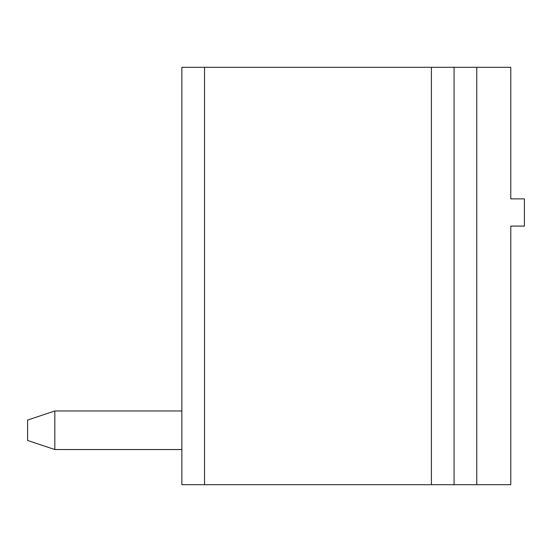 <?xml version="1.0" encoding="UTF-8"?>
<svg xmlns="http://www.w3.org/2000/svg" width="552" height="552" viewBox="0 0 552 552"><rect width="100%" height="100%" fill="white"/><g stroke="black" fill="none" stroke-linecap="round" stroke-linejoin="round"><path stroke-width="0.83" d="M476.762 484.704L510.786 484.704L510.786 226.092L524.4 226.092L524.4 198.872L510.786 198.872L510.786 67.296L454.075 67.296L454.075 484.704L476.762 484.704L476.762 67.296M204.544 484.704L204.544 67.296L181.856 67.296L181.856 484.704L454.075 484.704M204.544 67.296L454.075 67.296M181.856 449.542L54.82 449.542L54.82 410.978L181.856 410.978M54.82 449.542L27.6 440.468L27.6 420.051L54.82 410.978M431.395 484.704L431.395 67.296"/></g></svg>
